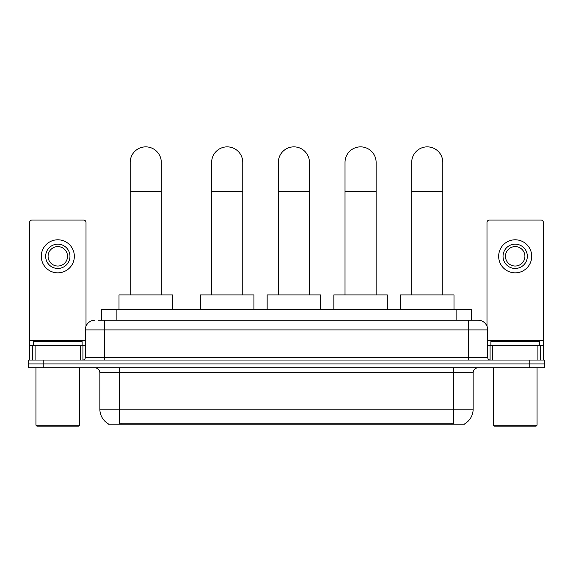 <?xml version="1.0" encoding="UTF-8"?>
<svg xmlns="http://www.w3.org/2000/svg" width="573" height="573" viewBox="0 0 573 573"><rect width="100%" height="100%" fill="white"/><g stroke="black" fill="none" stroke-linecap="round" stroke-linejoin="round"><path stroke-width="0.86" d="M98.398 320.185L104.716 320.185L98.398 320.185L101.564 320.185L101.564 309.492L471.436 309.492L471.436 320.185M464.882 423.719L464.882 424.199L108.118 424.199L108.118 423.719M108.261 423.805A17.011 17.011 0 0 1 99.86 409.129L119.299 409.129L119.299 423.805L453.701 423.805L453.701 409.129L473.14 409.129L473.14 372.679A4.863 4.863 0 0 1 478.004 367.816M99.86 409.129L99.86 372.679C99.566 369.721 97.947 368.102 94.996 367.816M464.739 423.805A17.011 17.011 0 0 0 473.14 409.129M43.233 360.037L544.35 360.037L544.35 363.927L28.65 363.927L28.65 367.816L43.233 367.816L43.233 363.927L28.65 363.927L28.65 360.037L43.233 360.037L43.233 363.927L544.35 363.927L544.35 367.816L43.233 367.816M94.996 320.185A9.72 9.72 0 0 0 85.277 329.905L85.277 357.609A2.428 2.428 0 0 1 82.841 360.037M478.004 320.185L468.284 320.185L478.004 320.185A9.72 9.72 0 0 1 487.723 329.905L487.723 357.609C487.867 359.085 488.676 359.894 490.159 360.037M487.723 329.905L104.716 329.905L104.716 320.185L468.284 320.185L468.284 357.609L487.723 357.609M80.535 360.037L80.535 345.455L35.089 345.455L35.089 360.037M86.007 326.209L86.007 222.489A2.428 2.428 0 0 0 83.572 220.053L32.052 220.053A2.428 2.428 0 0 0 29.624 222.489L29.624 345.455L35.089 345.455M80.535 345.455L85.277 345.455M29.624 360.037L29.624 345.455M57.816 244.162A12.155 12.155 0 0 0 45.661 256.317A12.155 12.155 0 0 0 57.816 268.465A12.155 12.155 0 0 0 69.963 256.317A12.155 12.155 0 0 0 57.816 244.162M57.816 246.598A9.72 9.72 0 0 0 48.089 256.317A9.72 9.72 0 0 0 57.816 266.037A9.72 9.72 0 0 0 67.535 256.317A9.72 9.72 0 0 0 57.816 246.598M57.816 272.841A16.524 16.524 0 0 0 74.34 256.317A16.524 16.524 0 0 0 57.816 239.793A16.524 16.524 0 0 0 41.285 256.317A16.524 16.524 0 0 0 57.816 272.841M78.716 426.14L36.916 426.14L35.941 425.173L79.683 425.173L78.716 426.14M35.941 367.816L35.941 425.173M79.683 367.816L79.683 425.173M82.118 345.455L82.118 341.572L33.513 341.572L33.513 345.455M130.186 294.909L130.186 162.41A15.557 15.557 0 0 1 145.743 146.86A15.557 15.557 0 0 1 161.292 162.41A15.557 15.557 0 0 0 145.743 146.86M161.292 294.909L161.292 162.41M172.473 309.492L172.473 294.909L119.005 294.909L119.005 309.492M211.645 294.909L211.645 162.41A15.557 15.557 0 0 1 227.202 146.86A15.557 15.557 0 0 1 242.759 162.41A15.557 15.557 0 0 0 227.202 146.86M242.759 294.909L242.759 162.41M253.932 309.492L253.932 294.909L200.471 294.909L200.471 309.492M278.335 294.909L278.335 162.41A15.557 15.557 0 0 1 293.885 146.86A15.557 15.557 0 0 1 309.441 162.41A15.557 15.557 0 0 0 293.885 146.86M309.441 294.909L309.441 162.41M320.622 309.492L320.622 294.909L267.154 294.909L267.154 309.492M345.018 294.909L345.018 162.41A15.557 15.557 0 0 1 360.575 146.86A15.557 15.557 0 0 1 376.124 162.41A15.557 15.557 0 0 0 360.575 146.86M376.124 294.909L376.124 162.41M387.305 309.492L387.305 294.909L333.844 294.909L333.844 309.492M411.708 294.909L411.708 162.41A15.557 15.557 0 0 1 427.257 146.86A15.557 15.557 0 0 1 442.814 162.41A15.557 15.557 0 0 0 427.257 146.86M442.814 294.909L442.814 162.41M453.995 309.492L453.995 294.909L400.527 294.909L400.527 309.492M537.911 360.037L537.911 345.455L492.465 345.455L492.465 360.037M543.376 360.037L543.376 345.455L543.376 360.037M537.911 345.455L543.376 345.455L543.376 222.489A2.428 2.428 0 0 0 540.948 220.053L489.428 220.053A2.428 2.428 0 0 0 486.993 222.489L486.993 326.209M487.723 345.455L492.465 345.455M515.184 244.162A12.155 12.155 0 0 0 503.037 256.317A12.155 12.155 0 0 0 515.184 268.465A12.155 12.155 0 0 0 527.339 256.317A12.155 12.155 0 0 0 515.184 244.162M515.184 246.598A9.72 9.72 0 0 0 505.465 256.317A9.72 9.72 0 0 0 515.184 266.037A9.72 9.72 0 0 0 524.911 256.317A9.72 9.72 0 0 0 515.184 246.598M515.184 272.841A16.524 16.524 0 0 0 531.715 256.317A16.524 16.524 0 0 0 515.184 239.793A16.524 16.524 0 0 0 498.66 256.317A16.524 16.524 0 0 0 515.184 272.841M536.084 426.14L494.284 426.14L493.317 425.173L537.059 425.173L536.084 426.14M493.317 367.816L493.317 425.173M537.059 367.816L537.059 425.173M539.487 345.455L539.487 341.572L490.882 341.572L490.882 345.455M451.76 424.199L451.76 423.719M121.24 424.199L121.24 423.719M116.147 320.185L116.147 309.492M456.853 320.185L456.853 309.492M453.701 367.816L453.701 372.679L99.86 372.679M473.14 372.679L453.701 372.679L453.701 409.129L119.299 409.129L119.299 367.816M529.767 367.816L529.767 360.037M104.716 360.037L104.716 329.905L85.277 329.905M85.277 357.609L468.284 357.609L468.284 360.037M85.277 340.598L29.624 340.598M82.927 345.455L82.927 360.037M29.66 345.455L29.66 360.037M32.697 360.037L32.697 345.455M130.186 191.575L161.292 191.575M211.645 191.575L242.759 191.575M278.335 191.575L309.441 191.575M345.018 191.575L376.124 191.575M411.708 191.575L442.814 191.575M543.376 340.598L487.723 340.598M543.34 360.037L543.34 345.455M540.303 345.455L540.303 360.037M490.073 360.037L490.073 345.455"/></g></svg>
